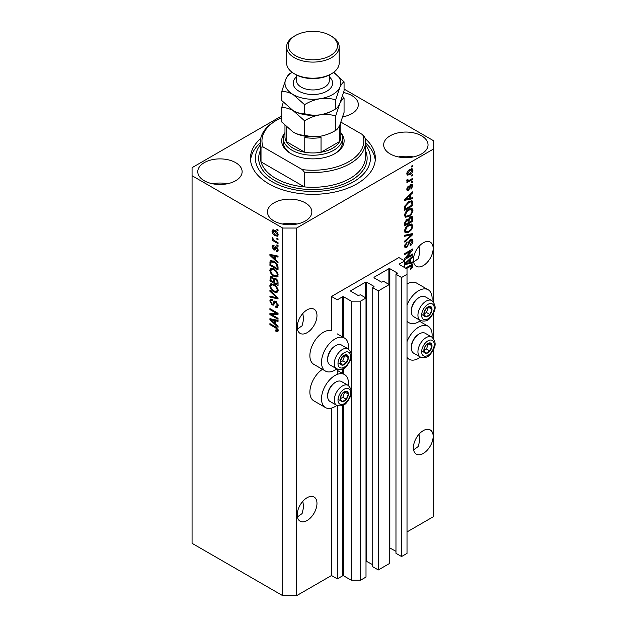 <?xml version="1.0" encoding="UTF-8"?>
<svg xmlns="http://www.w3.org/2000/svg" width="627" height="627" viewBox="0 0 627 627"><rect width="100%" height="100%" fill="white"/><g stroke="black" fill="none" stroke-linecap="round" stroke-linejoin="round"><path stroke-width="0.94" d="M404.689 260.91L398.882 257.556L331.495 296.469L337.302 299.816L342.648 296.736L343.58 296.736L351.245 301.164L360.541 301.164L366.003 298.005L360.423 294.792L358.213 295.529L350.783 291.234L350.783 290.693L365.651 282.111L366.583 282.111L374.021 286.406L372.744 287.675L378.316 290.897L389.242 284.595L383.661 281.374L381.451 282.111L374.021 277.816L374.021 277.283L388.889 268.693L389.822 268.693L397.259 272.988L395.974 274.265L401.554 277.479L407.017 274.328L407.017 268.959L399.344 264.531L399.344 263.998L404.689 260.91L404.689 267.619M399.344 263.998L399.344 264.531M395.974 274.265L395.974 553.32L401.554 556.541L407.017 553.39L407.017 274.328M401.554 556.541L401.554 277.479M389.242 547.645L395.974 551.313M374.021 277.283L374.021 277.816M372.744 287.675L372.744 566.737L378.316 569.959L389.242 563.649L389.242 284.595M378.316 569.959L378.316 290.897M366.003 561.063L372.744 564.723M350.783 290.693L350.783 291.234M281.75 115.893L192.066 167.668L192.066 543.327L282.691 595.65L296.634 595.65L331.495 575.523L337.302 578.878L342.648 575.798L343.58 575.798L351.245 580.218L360.541 580.218L366.003 577.067L366.003 298.005M360.541 580.218L360.541 301.164M351.245 580.218L351.245 393.019M351.245 390.488L351.245 356.528M351.245 353.996L351.245 301.164M337.302 578.878L337.302 405.622M337.302 374.382L337.302 369.131M331.495 575.523L331.495 408.099M336.832 368.903A19.061 11.004 -60 0 1 334.975 370.118A19.061 11.004 -60 0 1 325.452 371.066L313.829 364.358A19.061 11.004 -60 0 1 310.906 349.082A19.061 11.004 -60 0 1 323.36 332.286A19.061 11.004 -60 0 1 331.495 330.742L331.495 296.469M297.41 516.946L302.096 513.576L303.633 507.118L302.833 501.286M297.214 514.814A13.966 8.065 120 0 0 300.114 521.209A13.966 8.065 120 0 0 310.874 517.471A13.966 8.065 120 0 0 316.972 503.41A13.966 8.065 120 0 0 314.08 497.015A13.966 8.065 120 0 0 303.311 500.761A13.966 8.065 120 0 0 297.214 514.814M413.601 449.865L418.287 446.495L419.824 440.036L419.024 434.205M413.405 447.733A13.966 8.065 120 0 0 416.297 454.128A13.966 8.065 120 0 0 427.058 450.39A13.966 8.065 120 0 0 433.155 436.329A13.966 8.065 120 0 0 430.263 429.942A13.966 8.065 120 0 0 419.502 433.68A13.966 8.065 120 0 0 413.405 447.733M297.41 329.112L302.096 325.75L303.633 319.284L302.833 313.453M297.214 326.988A13.966 8.065 120 0 0 300.114 333.384A13.966 8.065 120 0 0 310.874 329.637A13.966 8.065 120 0 0 316.972 315.585A13.966 8.065 120 0 0 314.08 309.189A13.966 8.065 120 0 0 303.311 312.928A13.966 8.065 120 0 0 297.214 326.988M413.601 262.031L418.287 258.669L419.824 252.203L419.024 246.372M413.405 259.907A13.966 8.065 120 0 0 416.297 266.303A13.966 8.065 120 0 0 427.058 262.556A13.966 8.065 120 0 0 433.155 248.504A13.966 8.065 120 0 0 430.263 242.108A13.966 8.065 120 0 0 419.502 245.855A13.966 8.065 120 0 0 413.405 259.907M342.797 116.826A22.18 12.806 0 0 0 358.323 104.615A22.18 12.806 0 0 0 351.825 95.555A22.18 12.806 0 0 0 343.604 92.553M343.533 116.685A22.18 12.806 0 0 0 342.875 116.559M235.634 162.636A22.18 12.806 0 0 0 211.464 159.861A22.18 12.806 0 0 0 197.771 171.696A22.18 12.806 0 0 0 204.269 180.748A22.18 12.806 0 0 0 228.44 183.523A22.18 12.806 0 0 0 242.132 171.696A22.18 12.806 0 0 0 235.634 162.636M227.342 183.766A22.18 12.806 0 0 0 212.561 183.766M305.349 202.889A22.18 12.806 0 0 0 281.178 200.107A22.18 12.806 0 0 0 267.486 211.942A22.18 12.806 0 0 0 273.983 221.002A22.18 12.806 0 0 0 298.154 223.776A22.18 12.806 0 0 0 311.846 211.942A22.18 12.806 0 0 0 305.349 202.889M297.057 224.019A22.18 12.806 0 0 0 282.275 224.019M421.54 135.808A22.18 12.806 0 0 0 397.361 133.026A22.18 12.806 0 0 0 383.669 144.861A22.18 12.806 0 0 0 390.166 153.921A22.18 12.806 0 0 0 414.345 156.695A22.18 12.806 0 0 0 428.037 144.861A22.18 12.806 0 0 0 421.54 135.808M413.248 156.938A22.18 12.806 0 0 0 398.458 156.938M348.33 385.48A19.061 11.004 120 0 0 344.505 374.546A19.061 11.004 120 0 0 334.975 375.487A19.061 11.004 120 0 0 322.529 392.283A19.061 11.004 120 0 0 325.452 407.558A19.061 11.004 120 0 0 334.975 406.617A19.061 11.004 120 0 0 336.832 405.395M325.452 371.066A19.061 11.004 -60 0 1 322.529 355.791A19.061 11.004 -60 0 1 334.975 338.995A19.061 11.004 -60 0 1 344.505 338.055A19.061 11.004 -60 0 1 348.33 348.988M407.017 341.574A19.061 11.004 -60 0 1 418.632 327.192A19.061 11.004 -60 0 1 428.163 326.244A19.061 11.004 -60 0 1 431.987 337.185M420.482 357.1A19.061 11.004 -60 0 1 418.632 358.315A19.061 11.004 -60 0 1 409.102 359.263A19.061 11.004 -60 0 1 407.017 357.351M431.987 300.694A19.061 11.004 120 0 0 428.163 289.752A19.061 11.004 120 0 0 418.632 290.701A19.061 11.004 120 0 0 407.017 305.083M407.017 320.852A19.061 11.004 120 0 0 409.102 322.764A19.061 11.004 120 0 0 418.632 321.823A19.061 11.004 120 0 0 420.482 320.609M260.714 138.489A62.441 36.052 0 0 0 250.463 158.278A62.441 36.052 0 0 0 268.748 183.766A62.441 36.052 0 0 0 336.801 191.58A62.441 36.052 0 0 0 375.346 158.278A62.441 36.052 0 0 0 365.094 138.489M406.351 257.634L412.825 253.896L412.825 254.875L404.689 259.57L404.689 258.536L411.171 250.831L404.689 254.57L404.689 253.598L412.825 248.895L412.825 249.946L406.351 257.634L405.74 257.289M410.56 239.475L412.26 239.279L412.934 241.066C412.825 243.104 411.908 244.679 410.183 245.792L410.082 244.875L411.978 241.528L411.547 240.321L410.583 240.431L406.813 247.493L405.23 247.689L404.587 246.05L407.017 241.763L407.119 242.68L405.536 245.47L405.935 246.607L407.66 245.721L408.616 242.046L410.56 239.475M404.689 235.258L412.825 233.526L412.825 234.529L404.689 242.038L404.689 241.034L411.876 234.631L404.689 236.277L404.689 235.258M411.688 224.043L412.934 226.088L411.657 229.6L408.867 232.155L405.45 232.805L404.587 230.901C405.011 228.11 406.398 226.073 408.765 224.772L412.104 224.215M411.688 208.43L412.934 210.476L411.657 213.987L408.867 216.542L405.45 217.193L404.587 215.288C405.011 212.498 406.398 210.46 408.765 209.167L412.104 208.603M410.395 198.218L412.825 197.63L412.825 198.649L404.689 200.342L404.689 199.394L412.825 191.697L412.825 192.708L410.395 194.934L410.395 198.218L409.447 197.67M411.665 166.022L412.825 165.348L412.825 166.327L411.665 167.001L411.665 166.022M296.634 595.65L296.634 228.04L433.735 148.889L433.735 140.84L344.058 89.058M407.017 531.923L433.735 516.491L433.735 349.012M433.735 338.893L433.735 312.52M433.735 302.402L433.735 148.889M428.163 289.752L416.547 283.043A19.061 11.004 120 0 0 407.017 283.992M322.458 369.334A19.061 11.004 120 0 0 310.741 386.161A19.061 11.004 120 0 0 313.829 400.849L325.452 407.558M409.807 169.415L412.331 168.875L412.934 170.23C412.621 172.26 411.594 173.726 409.87 174.619L407.401 175.121L406.805 173.765C407.103 171.767 408.106 170.317 409.807 169.415M411.665 175.051L412.825 174.377L412.825 175.356L411.665 176.022L411.665 175.051M409.76 180.051L412.825 178.28L412.825 179.259L406.907 182.669L406.907 181.697L407.856 181.148L406.805 180.6L407.119 179.502L407.965 179.377L407.863 180.098L408.553 180.576L409.76 180.051M407.033 181.078L406.805 180.6M407.056 179.635L408.553 180.576M411.665 181.759L412.825 181.085L412.825 182.057L411.665 182.731L411.665 181.759M411.022 184.565L412.394 184.377L412.934 185.772L411.03 189.197L410.92 188.28L412.088 186.195L411.171 185.459L408.49 190.537L407.307 190.686L406.805 189.346L408.49 186.148L407.652 188.829L408.373 189.636L411.022 184.565M410.63 184.714L411.79 185.388L410.403 185.02M406.758 189.009L408.373 189.636M408.71 201.635L412.143 200.914L412.825 202.834L412.825 205.601L404.689 210.296L404.838 206.071L408.71 201.635M410.434 216.856L412.26 216.574L412.825 221.213L404.689 225.908L404.689 222.993L406.735 219.238L408.443 219.301L410.434 216.856M404.689 263.669L412.825 255.973L412.825 256.984L410.395 259.21L410.395 262.494L412.825 261.906L412.825 262.925L404.689 264.618M405.536 268.105L410.215 265.409L412.464 264.813L412.934 265.958L412.354 267.76L410.395 269.453L410.293 268.536L411.978 266.467L411.367 265.848L406.382 268.599M411.978 266.467L410.411 265.299M271.569 314.558L278.043 318.297L278.043 319.276L269.916 314.574L269.916 313.539L276.397 313.32L269.916 309.573L269.916 308.602L278.043 313.296L278.043 314.339L271.569 314.558L272.737 313.892L278.043 313.712M274.955 300.944L273.842 301.587L275.786 301.258L278.153 305.584L277.424 307.41L275.402 307.136L275.3 306.101L276.656 306.266L277.205 304.949L275.809 302.245L274.963 302.136L273.513 305.122L272.032 304.949L269.806 300.936L270.48 299.228L272.236 299.455L272.345 300.49L271.17 300.341L270.754 301.454L272.055 303.985L272.878 304.15L274.305 301.054M269.916 290.27L278.043 297.919L278.043 298.93L269.916 297.041L269.916 296.038L277.095 297.927L269.916 291.281L269.916 290.27M278.153 290.614L276.875 292.644L274.085 291.986C271.671 290.701 270.245 288.632 269.806 285.787L270.668 283.898L273.991 284.486L276.907 287.127L278.153 290.614M278.153 275.002L276.875 277.032L274.085 276.374C271.671 275.088 270.245 273.019 269.806 270.174L270.668 268.285L273.991 268.873L276.907 271.515L278.153 275.002M276.883 238.229L278.043 238.895L278.043 239.875L276.883 239.2L276.883 238.229M275.026 230.446C276.789 231.339 277.832 232.813 278.153 234.874L277.542 236.214L275.088 235.728C273.356 234.827 272.33 233.369 272.024 231.332L272.635 229.991L275.026 230.446M278.153 330.484L277.581 331.612L275.614 331.04L275.512 330.006L277.205 329.888L276.585 328.556L269.916 324.582L269.916 323.603L275.433 326.792L278.153 330.484M278.137 329.739L276.977 330.405L277.98 329.441M192.066 175.717L282.691 228.04L296.634 228.04M282.691 595.65L282.691 228.04M275.614 259.805L278.043 262.031L278.043 263.05L269.916 255.354L269.916 254.397L278.043 256.09L278.043 257.109L275.614 256.529L275.614 259.805M276.241 246.881L278.153 250.291L277.643 251.623L276.248 251.521L276.146 250.487L276.993 250.565L277.306 249.734L276.389 247.939L275.856 247.853L274.791 250.063L273.709 249.93L272.024 246.795L272.549 245.423L273.717 245.541L273.819 246.583L272.87 247.25L273.591 248.888L274.085 248.864L275.041 246.677L276.241 246.881M273.819 246.583L272.87 247.25M273.591 248.888L275.245 248.19L275.794 246.67M276.883 244.812L278.043 245.486L278.043 246.458L276.883 245.784L276.883 244.812M274.979 240.909L278.043 242.68L278.043 243.652L272.134 240.235L272.134 239.263L273.074 239.804L272.024 238.048L272.345 237.312L273.772 240.039L274.979 240.909M276.883 229.2L278.043 229.874L278.043 230.846L276.883 230.18L276.883 229.2M273.936 261.279C276.342 262.501 277.714 264.484 278.043 267.227L278.043 270.002L269.916 265.299L270.065 261.247L270.59 260.581L273.936 261.279M274.579 278.114L273.662 278.639L275.661 278.498C277.236 279.493 278.035 280.896 278.043 282.722L278.043 285.606L269.916 280.912L270.449 276.436L271.961 276.609L273.662 278.639L274.015 278.223M275.614 324.088L278.043 326.306L278.043 327.325L269.916 319.629L269.916 318.673L278.043 320.373L278.043 321.385L275.614 320.805L275.614 324.088M278.741 330.946L276.781 330.374M276.632 330.46L275.614 331.04M277.244 328.18L276.585 328.556M270.754 324.088L269.916 324.582M271.405 254.993L269.916 255.354M278.043 256.161L276.781 255.855L275.614 256.529M275.825 256.404L275.825 255.636L274.665 256.302L270.762 255.361L274.665 258.943L274.665 256.302M275.614 258.387L274.665 258.943M271.757 254.781L270.762 255.361M278.059 251.043L276.248 251.521M277.416 250.847L277.361 250.345M278.035 249.319L277.306 249.734M277.079 247.547L276.389 247.939M276.82 247.297L275.856 247.853M275.237 249.428L273.709 249.93M274.877 249.264L274.25 248.786M273.2 246.482L272.024 246.795M273.184 246.121L273.278 245.392M274.751 248.221L275.245 248.19L274.751 248.221M277.73 245.298L276.883 245.784M272.972 239.749L272.134 240.235M272.69 237.664L272.024 238.048M277.73 229.686L276.883 230.18M278.004 235.697L276.625 235.258M276.029 235.18L275.088 235.728M273.207 231.065L273.184 230.665L272.024 231.332M273.184 230.665L273.341 229.827M274.72 230.274L272.87 231.849L275.088 234.749L276.93 235.164L277.306 234.357L275.088 231.457L273.239 231.049M276.93 235.164L278.129 234.467M275.88 230.995L275.088 231.457M278.027 233.942L277.306 234.357M277.73 238.715L276.883 239.2M278.043 268.654L277.416 268.293M270.864 264.751L269.916 265.299M271.076 261.984L271.225 260.581L270.065 261.247M273.113 260.848L271.029 261.992L270.864 264.876L277.095 268.474L277.095 266.796L275.911 263.771L273.921 262.251L271.029 261.992L269.916 262.658M278.043 267.925L277.095 268.474M274.736 261.788L273.921 262.251M276.554 263.403L275.911 263.771M277.98 266.287L277.095 266.796M278.035 276.358L275.245 275.7M275.01 275.841L274.085 276.374M270.974 269.767L269.806 270.174M270.966 269.508L271.334 268.082M273.286 268.513L271.405 269.328L272.126 269.179L270.754 270.715C271.107 272.91 272.22 274.469 274.101 275.402L276.554 275.849L277.205 274.461C276.86 272.322 275.778 270.778 273.96 269.837L272.126 269.179L273.286 268.513M276.554 275.849L278.145 274.751M274.767 269.375L273.96 269.837M278.043 273.975L277.205 274.461M278.043 284.266L277.416 283.906M274.242 282.072L273.607 281.703M270.864 280.363L269.916 280.912M271.076 277.589L271.193 276.319M275.849 278.615L274.61 279.321L274.242 282.44L277.095 284.086L276.993 281.147L275.668 279.477L274.61 279.321M274.454 279.493L274.312 278.263M270.864 280.488L273.294 281.891L273.215 279.164L272.094 277.659L271.178 277.51L270.864 280.488M274.242 281.343L273.294 281.891M272.784 277.259L272.094 277.659M274.375 278.49L273.215 279.164M278.043 283.537L277.095 284.086M276.421 279.039L275.668 279.477M277.69 280.739L276.993 281.147M277.957 281.648L277.095 282.15M278.035 291.97L275.245 291.312M275.01 291.453L274.085 291.986M270.974 285.379L269.806 285.787M270.966 285.12L271.334 283.694M273.286 284.125L271.405 284.94L272.126 284.791L270.754 286.327C271.107 288.522 272.22 290.082 274.101 291.014L276.554 291.461L277.205 290.066C276.86 287.934 275.778 286.39 273.96 285.45L272.126 284.791L273.286 284.125M276.554 291.461L278.145 290.364M274.767 284.987L273.96 285.45M278.043 289.588L277.205 290.066M278.043 297.99L277.291 297.817M272.29 296.657L271.076 296.375L269.916 297.041M277.69 297.582L277.095 297.927M270.582 290.897L269.916 291.281M277.894 306.901L276.57 306.47L275.402 307.136M276.656 306.266L278.145 305.263M278.035 304.463L277.205 304.949M276.538 301.822L275.809 302.245M273.968 304.573L273.2 304.275L272.032 304.949M270.974 300.513L269.806 300.936M270.966 300.262L271.178 299.087M275.002 300.913L274.046 303.484L272.878 304.15M271.891 314.378L271.076 313.908L269.916 314.574M271.076 313.908L271.076 313.5M277.244 312.834L276.397 313.32M270.754 309.087L269.916 309.573M271.405 319.268L269.916 319.629M278.043 320.436L276.781 320.131L275.614 320.805M275.825 320.679L275.825 319.911L274.665 320.577L270.762 319.637L274.665 323.218L274.665 320.577M275.614 322.67L274.665 323.218M271.757 319.065L270.762 319.637M411.978 165.841L412.825 166.327M411.625 168.726L411.767 169.556L412.934 170.23M411.767 169.556L411.743 169.956M408.929 174.079L409.87 174.619M408.326 174.157L406.954 174.604M406.923 172.887L408.005 174.047L409.862 173.648L412.088 170.693L410.246 169.172M406.829 173.373L408.005 174.047M409.07 169.893L409.862 170.356L407.652 173.303M411.72 169.941L409.862 170.356M411.978 174.862L412.825 175.356M411.978 178.766L412.825 179.259M408.185 180.592L407.534 180.968M406.805 180.545L407.856 181.148M411.978 181.571L412.825 182.057M411.665 184.299L411.767 185.098L412.934 185.772M409.925 185.584L410.63 185.992M407.738 189.573L407.331 189.871L408.49 190.537M407.331 189.871L406.884 190.067M407.895 186.65L408.6 187.065M406.915 188.406L407.652 188.829M411.665 197.913L412.825 198.649M411.665 197.975L409.447 198.438L409.447 195.804L405.536 199.378L409.447 198.445M408.553 198.626L406.711 199.01M405.379 199.284L404.689 199.433M412.158 192.324L412.825 192.708M409.776 194.582L410.395 194.934M409.235 195.099L409.235 195.687M405.018 199.08L405.536 199.378M408.851 195.459L409.447 195.804M411.414 200.734L411.665 202.16L412.825 202.834M411.876 205.053L412.825 205.601M405.324 208.587L404.689 208.956M409.564 201.189L411.383 201.941L409.627 201.157M405.645 208.775L411.876 205.17L411.876 203.501L410.693 201.839L408.702 202.615L405.802 205.703L405.645 208.775L404.689 208.227M404.744 206.604L405.645 207.122M405.113 205.303L405.802 205.703M407.895 202.145L408.702 202.615M411.038 213.627L411.657 213.987M407.965 216.025L408.867 216.542M406.852 216.315L404.956 216.738M411.414 208.383L411.767 209.81L412.934 210.476M404.705 214.254L406.171 216.158L408.882 215.563C410.63 214.614 411.665 213.102 411.978 211.033L411.343 209.637L409.47 208.799M404.595 215.069L406.171 216.158M406.265 211.252L406.899 211.62L405.536 214.732M407.942 209.692L408.741 210.155L406.899 211.62M411.343 209.637L408.741 210.155M411.516 216.456L411.665 217.773M411.876 220.665L412.825 221.213M408.702 222.248L408.075 222.616M405.324 224.2L404.689 224.568M407.934 219.011L407.863 220.093M408.075 221.88L409.023 222.428L411.876 220.782L411.774 217.961L410.301 216.942M404.689 223.831L405.645 224.38L408.075 222.985L407.997 220.343L406.562 219.309M406.108 219.701L406.868 220.14L405.645 222.789L405.645 224.38M407.997 220.343L406.868 220.14M409.69 217.397L410.442 217.828L409.023 220.633L409.023 222.428M411.774 217.961L410.442 217.828M411.038 229.239L411.657 229.6M407.965 231.637L408.867 232.155M406.852 231.927L404.956 232.351M411.414 223.996L411.767 225.422L412.934 226.088M404.705 229.866L406.171 231.771L408.882 231.175C410.63 230.227 411.665 228.714 411.978 226.645L411.343 225.25L409.47 224.411M404.595 230.681L406.171 231.771M406.265 226.864L406.899 227.233L405.536 230.344M407.942 225.305L408.741 225.767L406.899 227.233M411.343 225.25L408.741 225.767M411.665 233.769L412.825 234.529M411.665 233.863L411.234 234.255M410.732 233.973L411.876 234.631M410.716 233.957L404.689 235.344M411.555 239.13L411.767 240.392L412.934 241.066M411.547 240.321L410.332 239.616M409.846 240.008L410.583 240.431M404.595 245.776L406.813 247.493M405.653 246.819L404.768 247.148M406.359 242.241L407.119 242.68M404.705 244.985L405.536 245.47M411.978 254.39L412.825 254.875M406.037 257.454L405.191 257.94M410.332 250.338L411.171 250.831M411.923 249.421L412.825 249.946M411.179 249.852L410.622 250.51M411.665 262.188L412.825 262.925M411.665 262.251L409.447 262.713L409.447 260.08L405.536 263.653L409.447 262.721M408.553 262.901L406.711 263.285M405.379 263.567L404.689 263.708M412.158 256.6L412.825 256.984M409.776 258.857L410.395 259.21M409.235 259.374L409.235 259.962M409.447 261.945L410.395 262.494M405.018 263.356L405.536 263.653M408.851 259.735L409.447 260.08M411.68 267.368L412.354 267.76M410.818 265.793L410.207 265.174M411.712 264.751L412.934 265.958M411.767 265.292L411.712 265.879M424.408 347.805A5.753 3.323 120 0 0 423.86 350.469A5.753 3.323 120 0 0 425.898 353.362A5.753 3.323 120 0 0 429.965 351.01A5.753 3.323 120 0 0 431.995 345.775A5.753 3.323 120 0 0 429.965 342.875A5.753 3.323 120 0 0 425.898 345.226A5.753 3.323 120 0 0 424.408 347.805M424.722 347.758L423.86 350.469L425.898 353.362L429.965 351.01L431.995 345.775L429.965 342.875L425.898 345.226L424.722 347.758M411.288 347.907L411.288 346.99A10.385 5.996 -60 0 1 412.276 342.185A10.385 5.996 -60 0 1 418.632 334.269L419.424 333.815A11.505 6.638 120 0 0 412.378 342.577A11.505 6.638 120 0 0 411.288 347.907A11.505 6.638 120 0 0 413.671 353.173L420.317 357.006A11.505 6.638 -60 0 1 419.024 346.417A11.505 6.638 -60 0 1 431.823 337.083L425.177 333.25A11.505 6.638 120 0 0 419.424 333.815M423.883 350.501L426.478 348.996L428.406 343.612M422.41 351.347L425.898 353.362M426.478 348.996L429.965 351.01M428.507 343.761L431.995 345.775M340.751 396.099A5.753 3.323 120 0 0 340.21 398.764A5.753 3.323 120 0 0 342.24 401.656A5.753 3.323 120 0 0 346.308 399.313A5.753 3.323 120 0 0 348.338 394.07A5.753 3.323 120 0 0 346.308 391.177A5.753 3.323 120 0 0 342.24 393.521A5.753 3.323 120 0 0 340.751 396.099M341.064 396.052L340.21 398.764L342.24 401.656L346.308 399.313L348.338 394.07L346.308 391.177L342.24 393.521L341.064 396.052M327.639 396.201L327.639 395.292A10.385 5.996 -60 0 1 328.619 390.48A10.385 5.996 -60 0 1 334.975 382.572L335.766 382.117A11.505 6.638 120 0 0 328.728 390.88A11.505 6.638 120 0 0 327.639 396.201A11.505 6.638 120 0 0 330.021 401.468L336.66 405.308A11.505 6.638 -60 0 1 335.374 394.712A11.505 6.638 -60 0 1 348.165 385.386L341.519 381.545A11.505 6.638 120 0 0 335.766 382.117M340.226 398.796L342.82 397.299L344.756 391.914M338.752 399.642L342.24 401.656M342.82 397.299L346.308 399.313M344.858 392.055L348.338 394.07M340.751 359.608A5.753 3.323 120 0 0 340.21 362.273A5.753 3.323 120 0 0 342.24 365.165A5.753 3.323 120 0 0 346.308 362.814A5.753 3.323 120 0 0 348.338 357.578A5.753 3.323 120 0 0 346.308 354.686A5.753 3.323 120 0 0 342.24 357.029A5.753 3.323 120 0 0 340.751 359.608M341.064 359.561L340.21 362.273L342.24 365.165L346.308 362.814L348.338 357.578L346.308 354.686L342.24 357.029L341.064 359.561M327.639 359.71L327.639 358.801A10.385 5.996 -60 0 1 328.619 353.989A10.385 5.996 -60 0 1 334.975 346.08L335.766 345.626A11.505 6.638 120 0 0 328.728 354.388A11.505 6.638 120 0 0 327.639 359.71A11.505 6.638 120 0 0 330.021 364.977L336.66 368.809A11.505 6.638 -60 0 1 335.374 358.221A11.505 6.638 -60 0 1 348.165 348.886L341.519 345.054A11.505 6.638 120 0 0 335.766 345.626M340.226 362.304L342.82 360.807L344.756 355.423M338.752 363.151L342.24 365.165M342.82 360.807L346.308 362.814M344.858 355.564L348.338 357.578M424.408 311.313A5.753 3.323 120 0 0 423.86 313.97A5.753 3.323 120 0 0 425.898 316.87A5.753 3.323 120 0 0 429.965 314.519A5.753 3.323 120 0 0 431.995 309.276A5.753 3.323 120 0 0 429.965 306.384A5.753 3.323 120 0 0 425.898 308.735A5.753 3.323 120 0 0 424.408 311.313M424.722 311.266L423.86 313.97L425.898 316.87L429.965 314.519L431.995 309.276L429.965 306.384L425.898 308.735L424.722 311.266M411.288 311.415L411.288 310.498A10.385 5.996 -60 0 1 412.276 305.694A10.385 5.996 -60 0 1 418.632 297.778L419.424 297.323A11.505 6.638 120 0 0 412.378 306.086A11.505 6.638 120 0 0 411.288 311.415A11.505 6.638 120 0 0 413.671 316.674L420.317 320.515A11.505 6.638 -60 0 1 419.024 309.926A11.505 6.638 -60 0 1 431.823 300.592L425.177 296.751A11.505 6.638 120 0 0 419.424 297.323M423.883 314.009L426.478 312.505L428.406 307.12M422.41 314.856L425.898 316.87M426.478 312.505L429.965 314.519M428.507 307.269L431.995 309.276M341.253 133.292A31.217 18.026 180 0 1 334.983 153.584A31.217 18.026 180 0 1 290.826 153.584L290.826 153.584A31.217 18.026 180 0 1 284.548 133.292M340.837 132.54A29.579 17.078 180 0 1 342.483 138.152A29.579 17.078 180 0 1 324.222 153.928A29.579 17.078 180 0 1 291.986 150.229A29.579 17.078 180 0 1 283.326 138.152L283.326 142.18A29.579 17.078 0 0 0 291.422 153.921M260.323 142.18L260.323 156.938A52.582 30.355 0 0 0 261.02 161.86A52.582 30.355 0 0 0 275.723 178.405A52.582 30.355 0 0 0 304.369 186.893L261.02 161.86L261.02 147.102A52.582 30.355 180 0 1 260.323 142.18A52.582 30.355 180 0 1 275.723 120.713L276.883 120.039A50.936 29.406 0 0 0 263.081 146.953L261.02 147.102M260.323 144.829A57.512 33.2 0 0 0 272.236 181.759A57.512 33.2 0 0 0 345.43 185.655A57.512 33.2 0 0 0 365.486 144.829M365.486 142.862A62.441 36.052 180 0 1 375.244 160.293M304.369 172.135L302.308 169.603A50.936 29.406 0 0 0 362.727 134.719L364.789 137.25A52.582 30.355 180 0 1 365.486 142.18A52.582 30.355 180 0 1 304.369 172.135L304.369 186.893A52.582 30.355 0 0 0 365.486 156.938L365.486 142.18M362.727 134.719L341.01 122.179M281.75 117.57A50.936 29.406 0 0 0 276.883 120.039M302.308 169.603L263.081 146.953M250.557 160.293A62.441 36.052 180 0 1 260.323 142.862M334.379 153.921A29.579 17.078 0 0 0 342.483 142.18L342.483 138.152M284.971 125.51L284.971 136.811A27.933 16.13 0 0 0 286.178 141.506A27.933 16.13 0 0 0 293.154 148.215A27.933 16.13 0 0 0 304.769 152.243A27.933 16.13 0 0 0 321.04 152.243A27.933 16.13 0 0 0 339.622 141.506A27.933 16.13 0 0 0 340.837 136.811L340.837 122.641M286.139 126.678A27.933 16.13 180 0 0 286.178 126.748L286.178 141.506L304.769 152.243L304.769 137.485A27.933 16.13 180 0 0 321.04 137.485L321.04 152.243L339.622 141.506L339.622 126.748A27.933 16.13 180 0 0 340.814 122.696M283.326 138.152A29.579 17.078 180 0 1 284.971 132.54M331.495 73.751L330.335 74.425A24.649 14.233 180 0 1 295.474 74.425L294.314 73.751A26.287 15.181 0 0 0 331.495 73.751A26.287 15.181 0 0 0 339.191 63.021L339.191 46.923A26.287 15.181 180 0 1 322.96 60.944A26.287 15.181 180 0 1 294.314 57.653A26.287 15.181 180 0 1 286.61 46.923A26.287 15.181 180 0 1 294.314 36.186L295.474 35.52A24.649 14.233 0 0 0 295.474 55.638A24.649 14.233 0 0 0 330.327 55.638A24.649 14.233 0 0 0 330.335 35.52L331.495 36.186A26.287 15.181 180 0 1 339.191 46.923M335.711 130.353C330.86 133.308 325.664 135.283 320.131 136.286C314.66 137 309.472 136.631 304.557 135.173C300.984 135.314 297.182 134.296 293.154 132.117L281.75 122.006L281.75 107.593C285.324 107.444 289.125 108.463 293.154 110.65L304.557 120.76C309.401 117.805 314.597 115.823 320.131 114.819C325.601 114.114 330.797 114.482 335.711 115.94L335.711 130.353C337.028 129.734 338.415 127.908 339.881 124.883L344.058 112.366L344.058 97.953L342.53 96.237M304.557 120.76L304.557 135.173M335.711 115.94L339.881 103.416C341.354 100.398 342.742 98.572 344.058 97.953M283.271 102.256L281.75 107.593M292.872 110.485A27.933 16.13 0 0 0 293.154 110.65A27.933 16.13 0 0 0 320.131 114.819A27.933 16.13 0 0 0 333.776 109.96M293.154 132.117A27.933 16.13 0 0 0 320.131 136.286M320.131 114.819C314.66 115.533 309.472 115.164 304.557 113.706C300.984 113.855 297.182 112.836 293.154 110.65L281.75 100.539L281.75 91.495C285.316 91.346 289.118 92.365 293.154 94.552A27.933 16.13 0 0 0 320.131 98.721A27.933 16.13 0 0 0 339.881 87.318A27.933 16.13 0 0 0 333.65 72.348L344.058 81.855L344.058 90.899L339.881 103.416C338.415 106.441 337.028 108.267 335.711 108.886C330.86 111.841 325.664 113.824 320.131 114.819M292.158 72.348A27.933 16.13 0 0 0 285.92 78.971A27.933 16.13 0 0 0 293.154 94.552L304.557 104.662C309.401 101.707 314.597 99.724 320.131 98.721C325.601 98.016 330.797 98.384 335.711 99.842L339.881 87.318C341.354 84.292 342.742 82.474 344.058 81.855M292.166 72.356L290.097 73.508C288.796 74.104 287.401 75.922 285.92 78.971L281.75 91.495M335.711 99.842L335.711 108.886M304.557 104.662L304.557 113.706M286.61 46.923L286.61 63.021A26.287 15.181 0 0 0 294.314 73.751L295.474 74.425M331.495 36.186L330.335 35.52A24.649 14.233 0 0 0 295.474 35.52M397.259 273.521L397.259 272.988M389.822 547.755L389.822 268.693M388.889 284.392L388.889 268.693M374.021 286.939L374.021 286.406M366.583 561.173L366.583 282.111M365.651 297.809L365.651 282.111M343.58 575.798L343.58 404.956M343.58 374.005L343.58 368.457M343.58 337.514L343.58 296.736M342.648 575.798L342.648 405.41M342.648 373.473L342.648 368.919M342.648 336.973L342.648 296.736M276.295 327.341L275.496 327.803M273.537 255.158L272.431 255.792M275.582 247.297L274.422 247.963M271.076 277.33L269.916 278.004M274.414 279.517L273.294 280.167M276.444 296.414L275.809 296.775M274.587 302.3L273.419 302.974M273.537 319.433L272.431 320.068M409.478 186.627L410.301 187.097M406.641 197.552L407.213 197.881M411.665 217.647L412.825 218.321M404.736 222.264L405.645 222.789M407.863 219.959L409.023 220.633M409.431 234.286L410.591 234.96M408.326 243.252L409.047 243.668M406.641 261.827L407.213 262.157M409.431 265.864L410.277 266.35M422.496 347.632A8.872 5.126 120 0 0 424.792 356.207A8.872 5.126 120 0 0 433.367 348.604A8.872 5.126 120 0 0 431.07 340.03A8.872 5.126 120 0 0 422.496 347.632M338.839 395.935A8.872 5.126 120 0 0 341.135 404.501A8.872 5.126 120 0 0 349.709 396.899A8.872 5.126 120 0 0 347.413 388.332A8.872 5.126 120 0 0 338.839 395.935M338.839 359.436A8.872 5.126 120 0 0 341.135 368.01A8.872 5.126 120 0 0 349.709 360.407A8.872 5.126 120 0 0 347.413 351.841A8.872 5.126 120 0 0 338.839 359.436M422.496 311.141A8.872 5.126 120 0 0 424.792 319.715A8.872 5.126 120 0 0 433.367 312.113A8.872 5.126 120 0 0 431.07 303.539A8.872 5.126 120 0 0 422.496 311.141M365.486 150.629A54.228 31.303 180 0 1 339.662 185.506A54.228 31.303 180 0 1 274.563 180.411A54.228 31.303 180 0 1 260.323 150.629M329.332 76.855A19.719 11.388 180 0 1 325.389 91.957A19.719 11.388 180 0 1 298.961 91.197A19.719 11.388 180 0 1 296.469 76.855M296.469 74.966L296.469 80.46A16.435 9.483 0 0 0 301.281 87.169A16.435 9.483 0 0 0 319.19 89.23A16.435 9.483 0 0 0 329.332 80.46L329.332 74.966M337.302 370.385L344.505 374.546M419.541 321.267L428.163 326.244M407.017 321.565L409.102 322.764M407.017 358.056L409.102 359.263M337.302 333.893L344.505 338.055M276.993 250.565L278.153 249.891M273.129 246.521L274.297 245.855M273.991 248.935L275.159 248.268M271.178 277.51L272.337 276.836M274.963 302.136L276.123 301.462M271.17 300.341L272.33 299.667M408.091 180.552L406.923 179.886M411.727 265.887L410.567 265.221M420.317 357.006C428.813 359.357 430.929 353.534 433.955 348.479C436.063 344.584 435.35 340.782 431.823 337.083M336.66 405.308C345.156 407.66 347.272 401.829 350.297 396.781C352.405 392.886 351.692 389.085 348.165 385.386M336.66 368.809C345.156 371.168 347.272 365.337 350.297 360.29C352.405 356.387 351.692 352.593 348.165 348.886M420.317 320.515C428.813 322.866 430.929 317.043 433.955 311.987C436.063 308.092 435.35 304.291 431.823 300.592"/></g></svg>
